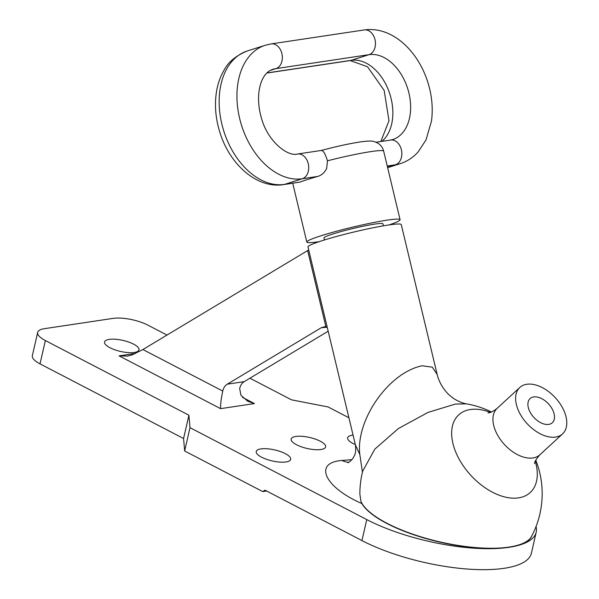 <?xml version="1.0" encoding="UTF-8"?>
<svg xmlns="http://www.w3.org/2000/svg" width="599" height="599" viewBox="0 0 599 599"><rect width="100%" height="100%" fill="white"/><g stroke="black" fill="none" stroke-linecap="round" stroke-linejoin="round"><path stroke-width="0.9" d="M319.065 241.689A47.957 3.804 -13.5 0 1 306.808 242.033A47.957 3.804 -13.5 0 1 335.717 231.469A47.957 3.804 -13.5 0 1 387.239 220.125A47.957 3.804 -13.5 0 1 400.087 219.691L383.674 151.18A47.957 3.804 166.5 0 0 370.826 151.614A47.957 3.804 166.5 0 0 327.473 160.802C325.055 153.119 322.854 149.72 320.862 150.604M327.473 160.802L326.672 168.424C324.695 172.519 321.745 175.185 317.829 176.413L302.308 178.734A69.417 46.752 -107.6 0 1 240.566 122.031A69.417 46.752 -107.6 0 1 265.162 45.292L247.38 50.937A69.417 46.752 72.4 0 0 222.783 127.677A69.417 46.752 72.4 0 0 284.525 184.387L302.308 178.734A12.624 9.277 81.5 0 0 308.35 171.172A12.624 9.277 81.5 0 0 308.268 163.677A12.624 9.277 81.5 0 0 297.501 154.018C288.059 156.945 268.112 141.956 261.606 118.714C254.62 95.496 260.206 73.16 272.807 69.349A44.176 29.748 72.4 0 1 275.929 68.623A12.624 9.277 -98.5 0 0 281.972 61.053A12.624 9.277 -98.5 0 0 281.889 53.566A12.624 9.277 -98.5 0 0 271.122 43.907L364.237 29.95A12.624 9.277 -98.5 0 1 374.996 39.609A12.624 9.277 -98.5 0 1 375.079 47.096A12.624 9.277 -98.5 0 1 369.036 54.666L275.929 68.623L270.419 70.375M400.087 219.691A47.957 3.804 -13.5 0 1 389.013 224.932M383.39 225.83L382.903 223.809A30.287 2.403 166.5 0 0 374.787 224.086A30.287 2.403 166.5 0 0 342.254 231.244A30.287 2.403 166.5 0 0 323.992 237.923L324.478 239.944M300.047 182.059L283.462 184.634A12.624 9.277 -98.5 0 0 284.525 184.387L300.047 182.059A47.957 3.804 -13.5 0 1 317.829 176.413M328.17 331.217L244.197 381.645A12.624 9.277 -98.5 0 0 239.675 388.526L240.94 395.258L247.716 401.255L254.448 403.576L220.589 408.653L119.074 355.866L127.602 356.091L132.184 354.855L142.899 349.539L308.702 249.933M142.899 349.539L222.753 391.065A12.624 9.277 81.5 0 1 227.268 384.184L244.197 381.645M535.281 461.223A52.794 32.054 -132.6 0 1 518.569 497.874A52.794 32.054 -132.6 0 1 459.059 459.006A52.794 32.054 -132.6 0 1 470.357 409.521A52.794 32.054 -132.6 0 1 490.334 412.404M533.709 396.942A16.405 9.958 47.4 0 0 530.093 398.597A16.405 9.958 47.4 0 0 531.86 414.95A16.405 9.958 47.4 0 0 548.691 424.399A16.405 9.958 47.4 0 0 552.315 422.737A16.405 9.958 47.4 0 0 550.548 406.392A16.405 9.958 47.4 0 0 533.709 396.942M555.61 437.068A31.552 19.153 47.4 0 0 562.573 433.878A31.552 19.153 47.4 0 0 559.167 402.438A31.552 19.153 47.4 0 0 526.798 384.266A31.552 19.153 47.4 0 0 519.835 387.456A31.552 19.153 47.4 0 0 523.234 418.896A31.552 19.153 47.4 0 0 555.61 437.068M491.457 411.992A91.153 91.153 0 0 0 466.396 403.846L455.315 404.085L428.015 412.411L398.35 428.57L374.869 449.093L362.724 471.084A91.153 91.153 0 0 0 359.879 494.235L360.92 501.296A88.345 28.22 12.9 0 0 387.029 523.294A88.345 28.22 12.9 0 0 474.086 547.441A88.345 28.22 12.9 0 0 531.538 536.419A91.153 91.153 0 0 0 535.776 460.137M360.92 501.296L361.871 503.549A88.345 28.22 12.9 0 0 386.976 523.526A88.345 28.22 12.9 0 0 509.038 547.306A88.345 28.22 12.9 0 0 531.957 535.618M296.557 444.757A17.671 5.646 12.9 0 0 314.662 449.639A17.671 5.646 12.9 0 0 325.631 446.921A17.671 5.646 12.9 0 0 320.255 441.201A17.671 5.646 12.9 0 0 302.151 436.319A17.671 5.646 12.9 0 0 291.181 439.037A17.671 5.646 12.9 0 0 296.557 444.757M353.058 435.099A17.671 5.646 12.9 0 0 347.66 437.779A17.671 5.646 12.9 0 0 353.028 443.5A17.671 5.646 12.9 0 0 355.327 444.585M261.613 457.209A17.671 5.646 12.9 0 0 279.726 462.091A17.671 5.646 12.9 0 0 290.687 459.373A17.671 5.646 12.9 0 0 285.319 453.653A17.671 5.646 12.9 0 0 267.206 448.771A17.671 5.646 12.9 0 0 256.245 451.489A17.671 5.646 12.9 0 0 261.613 457.209M109.924 347.705A17.671 5.646 12.9 0 0 128.029 352.594A17.671 5.646 12.9 0 0 138.998 349.876A17.671 5.646 12.9 0 0 133.622 344.155A17.671 5.646 12.9 0 0 115.517 339.266A17.671 5.646 12.9 0 0 104.548 341.984A17.671 5.646 12.9 0 0 109.924 347.705M437.135 374.36L432.276 367.165L422.123 365.764C388.159 372.765 355.536 420.693 359.834 454.574L355.409 444.907L307.983 246.93A47.957 3.804 -13.5 0 1 336.893 236.358A47.957 3.804 -13.5 0 1 388.407 225.022A47.957 3.804 -13.5 0 1 401.263 224.588L437.135 374.36C439.441 384.476 446.599 393.326 451.227 396.613C453.855 399.129 461.103 402.992 466.396 403.846L466.396 403.846M166.979 335.073L147.946 325.175A25.24 8.064 12.9 0 0 113.069 318.383L44.341 328.686A25.24 8.064 12.9 0 0 37.677 332.378A25.24 8.064 12.9 0 0 45.359 340.554L188.917 415.204L189.988 427.671L366.753 519.588A102.983 32.893 12.9 0 0 509.038 547.306A102.983 32.893 12.9 0 0 536.202 532.226A102.983 32.893 12.9 0 0 536.03 526.588M348.91 417.773L328.125 406.961L291.503 399.833L249.925 378.209M45.359 340.554L40.013 363.87L183.579 438.52L184.649 450.987L262.706 491.577L266.607 490.993M40.013 363.87A25.24 8.064 -167.1 0 1 32.339 355.694L37.677 332.378M536.202 532.226L531.395 553.214A102.983 32.893 -167.1 0 1 467.482 569.05A102.983 32.893 -167.1 0 1 361.946 540.575L265.035 490.184L262.706 491.577M188.917 415.204L183.579 438.52M189.988 427.671L184.649 450.987M327.219 327.219L321.274 327.728L227.268 384.184M321.274 327.728L324.95 326.665L327.159 326.987M359.834 454.574L362.447 472.207M222.753 391.065C221.173 398.47 220.454 404.332 220.589 408.653M376.045 142.248L390.608 140.061A12.624 9.277 81.5 0 1 401.375 149.72A12.624 9.277 81.5 0 1 401.457 157.208A12.624 9.277 81.5 0 1 395.415 164.777L387.231 166.005M266.997 72.943L351.254 60.319A44.176 29.748 -107.6 0 1 388.714 90.808A44.176 29.748 -107.6 0 1 381.892 141.371M266.892 73.048L350.19 60.566A12.624 9.277 81.5 0 0 351.254 60.319L369.036 54.666A44.176 29.748 72.4 0 1 408.323 90.756A44.176 29.748 72.4 0 1 392.667 139.589L390.608 140.061M387.628 167.675L400.312 163.639A69.417 46.752 -107.6 0 1 395.415 164.777L387.538 167.286M361.871 503.549C324.456 487.309 313.037 462.518 342.029 460.466A25.24 18.554 -98.5 0 0 348.962 462.263M342.029 460.466L351.808 459.68M488.05 412.898L488.552 412.831C490.753 412.674 493.621 411.176 497.148 408.338A31.552 19.153 47.4 0 0 500.554 439.778A31.552 19.153 47.4 0 0 532.93 457.95A31.552 19.153 47.4 0 0 539.894 454.761C536.18 459.066 534.413 462.016 534.593 463.611M119.074 355.866L135.516 353.403M242.543 397.392L254.448 403.576M366.753 519.588L361.946 540.575M325.893 326.71L307.661 250.592M383.674 151.18C382.664 147.436 380.545 144.666 377.325 142.869C373.155 141.357 373.462 140.121 360.059 141.956C348.663 143.753 335.695 146.598 321.139 150.484M306.808 242.033L292.724 183.242M283.462 184.634C256.746 188.85 229.746 164.246 220.02 132.813C215.715 119.246 214.479 105.926 216.314 92.838C217.557 84.332 220.185 76.702 224.198 69.948C228.376 61.899 236.103 55.565 247.38 50.937M350.19 60.566L367.516 66.744L384.169 90.442L388.983 120.751L380.807 141.536M400.312 163.639C407.208 161.401 413.145 157.507 418.117 151.959L426.016 139.919L431.482 121.088C433.152 108.389 431.946 95.466 427.851 82.325C423.583 68.922 416.994 57.444 408.076 47.875C402.154 41.593 395.595 36.824 388.399 33.566C380.462 30.017 372.406 28.812 364.237 29.95M297.501 154.018L321.251 150.461M271.122 43.907L265.162 45.292M562.573 433.878L539.894 454.761M519.835 387.456L497.148 408.338M355.409 444.907C356.068 450.261 355.581 454.102 353.949 456.423C353.245 458.534 349.973 461.859 347.989 462.81"/></g></svg>
